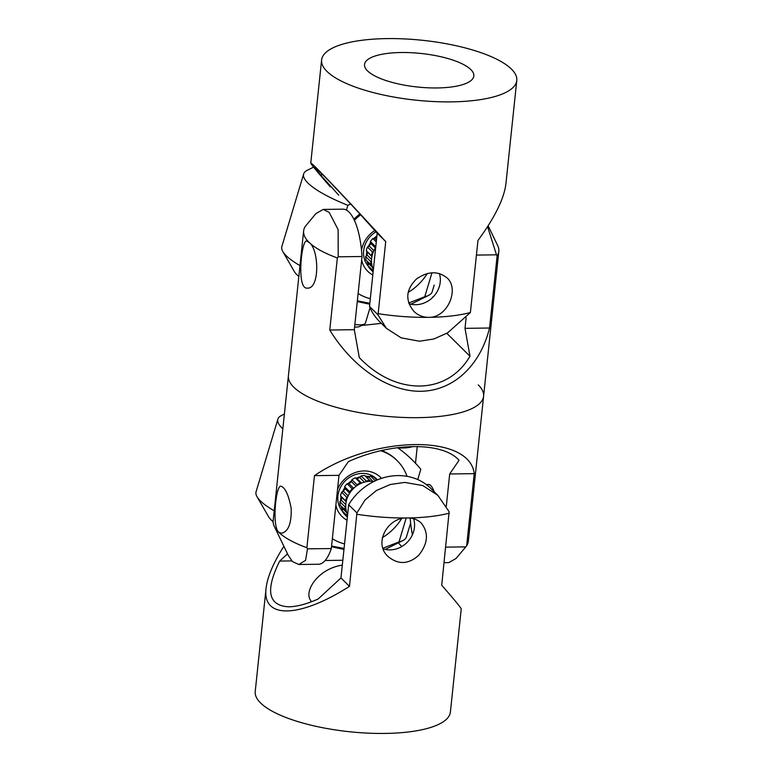 <?xml version="1.0" encoding="UTF-8"?>
<svg xmlns="http://www.w3.org/2000/svg" width="772" height="772" viewBox="0 0 772 772"><rect width="100%" height="100%" fill="white"/><g stroke="black" fill="none" stroke-linecap="round" stroke-linejoin="round"><path stroke-width="1.16" d="M437.116 87.95A54.947 16.868 -174 0 1 364.538 64.491A54.947 16.868 -174 0 1 401.266 52.515A54.947 16.868 -174 0 1 473.834 75.984A54.947 16.868 -174 0 1 437.116 87.95M322.696 174.655L320.312 174.684L314.812 167.331C317.128 168.585 331.767 183.697 358.729 212.647L377.199 233.192L369.508 306.397A54.947 48.829 134.7 0 0 379.467 321.49L386.396 328.332L401.16 337.856L419.514 341.224L433.777 339.005L447.596 332.877L470.389 312.535L477.964 240.459C494.775 217.636 504.097 198.684 505.94 183.62L516.777 80.491A98.121 30.118 -174 0 1 416.04 100.186A98.121 30.118 -174 0 1 321.606 59.975A98.121 30.118 -174 0 1 387.177 38.6A98.121 30.118 -174 0 1 516.777 80.491M338.792 195.229L320.312 174.684M439.422 273.558A23.546 20.931 -45.3 0 1 415.751 304.699A23.546 20.931 -45.3 0 1 408.967 303.666M330.281 186.814C317.417 172.04 310.913 164.137 310.769 163.104C310.257 160.788 343.839 195.953 385.72 241.607L377.199 233.192M377.778 314.561L386.396 328.332M385.72 241.607L378.145 313.683L377.759 314.561L369.508 306.397M470.389 312.535A98.121 30.118 -174 0 1 428.557 317.35C422.911 317.321 418.028 315.333 413.908 311.377C405.001 300.347 405.84 289.568 416.436 279.03C427.823 271.117 438.023 270.75 447.056 277.92C459.63 288.757 447.77 317.987 428.557 317.35A98.121 30.118 -174 0 1 378.145 313.683M432.185 297.876L432.995 296.699M446.814 333.33L469.984 356.22C447.47 394.878 397.107 396.094 360.553 358.864L359.298 357.6L354.309 329.712L362.01 256.507A54.947 18.731 -90.7 0 0 342.855 209.164L323.236 209.415L315.941 213.564L305.336 226.312A98.121 30.118 6 0 0 303.637 230.876A98.121 30.118 6 0 0 308.983 242.283C319.203 249.134 319.984 289.413 307.217 288.11C296.38 289.712 301.37 239.638 306.638 241.018L308.983 242.283A98.121 30.118 6 0 0 337.345 257.945L338.223 256.806L362.01 256.507M466.114 317.803L465.005 328.332L469.984 356.22M361.614 325.495L381.358 323.362M465.005 328.332L489.544 328.023C480.068 366.053 453.154 390.815 420.779 391.279C388.393 391.616 352.765 367.636 329.769 330.02L354.309 329.712M338.204 256.796L338.126 229.631L329.152 212.348L323.236 209.415M476.42 255.078L496.483 254.828L497.12 255.957A98.121 30.118 6 0 0 498.818 251.392A98.121 30.118 6 0 0 497.699 245.631L488.136 225.762M487.557 226.659L496.493 254.828M329.769 330.02L337.345 257.945M274.301 526.408L288.101 555.078L292.443 561.572L298.841 564.496L318.45 564.255A54.947 18.731 -90.7 0 0 331.313 548.554L307.526 548.844L306.889 547.724A98.121 30.118 -174 0 1 278.528 532.062C271.725 525.163 276.106 484.816 280.863 486.215C285.109 487.383 288.545 494.707 291.16 508.208C291.652 523.262 288.419 531.628 281.452 533.307L278.528 532.062A98.121 30.118 -174 0 1 274.301 526.408A98.121 30.118 -174 0 1 273.182 520.656L288.41 375.761A98.121 30.118 6 0 0 382.854 415.973A98.121 30.118 6 0 0 483.59 396.277A98.121 30.118 -174 0 1 382.854 415.973A98.121 30.118 -174 0 1 288.41 375.761L303.637 230.876M497.12 255.957L489.544 328.023M354.859 324.52A23.546 5.539 16.7 0 0 357.581 324.78A23.546 5.539 16.7 0 0 364.384 324.105L359.704 326.45A19.628 4.613 -163.3 0 1 354.589 327.048M364.384 324.105A23.546 5.539 16.7 0 0 365.436 323.024L370.049 307.69M361.508 250.234A27.474 24.415 -45.3 0 1 362.271 247.03A27.474 24.415 -45.3 0 1 374.758 230.471M375.945 231.803A23.546 20.931 134.7 0 0 364.538 246.442A23.546 20.931 134.7 0 0 368.08 265.973M427.254 273.568A51.029 45.345 -45.3 0 1 408.127 292.434M370.319 298.706A51.029 45.345 -45.3 0 1 358.121 293.514M369.74 304.158A51.029 11.995 -163.3 0 1 368.186 303.869A51.029 11.995 -163.3 0 1 357.282 301.447M350.72 204.059L347.844 205.284A78.503 18.451 -163.3 0 1 303.666 173.932A78.503 18.451 -163.3 0 1 307.188 170.332L313.577 167.128M408.735 303.01L424.774 296.709A78.503 18.451 16.7 0 0 428.692 295.338A78.503 18.451 16.7 0 0 432.214 291.739L434.221 285.061M303.666 173.932L281.848 246.567A78.503 18.451 16.7 0 0 282.793 251.518L294.296 271.474A61.229 14.398 16.7 0 0 298.851 276.463M282.793 251.518A78.503 18.451 16.7 0 0 299.99 265.607M424.774 296.709L431.953 272.815M347.844 205.284L346.396 210.109M369.836 303.251L357.339 300.868M353.885 219.306A51.029 45.345 -45.3 0 1 359.906 213.96M354.387 220.338A51.029 45.345 -45.3 0 1 360.63 214.761M372.808 275.015A27.474 24.415 -45.3 0 1 361.643 259.961M375.694 247.561A23.546 20.931 134.7 0 0 373.474 251.643A23.546 20.931 134.7 0 0 371.969 256.391A23.546 20.931 134.7 0 0 371.506 260.878A23.546 20.931 134.7 0 0 372.007 265.597A23.546 20.931 134.7 0 0 373.368 269.64M368.147 262.248A22.764 20.226 134.7 0 0 368.678 263.638L368.263 264.603A23.546 20.931 -45.3 0 1 367.028 261.129M376.919 235.856A23.546 20.931 134.7 0 0 373.822 238.519L372.847 238.529A24.337 21.626 134.7 0 0 370.386 241.54L370.589 242.476A23.546 20.931 134.7 0 0 368.35 246.586L367.414 246.992A24.337 21.626 134.7 0 0 366.266 250.61L366.854 251.334A23.546 20.931 134.7 0 0 366.382 255.812L365.648 256.555A24.337 21.626 134.7 0 0 366.024 260.145L372.007 265.597M373.474 251.643L372.529 252.058A24.337 21.626 134.7 0 0 371.39 255.667L371.969 256.391M372.529 252.058L367.414 246.992M371.39 255.667L366.266 250.61M375.848 246.123A24.337 21.626 134.7 0 0 375.501 246.596L375.703 247.494M375.501 246.596L370.386 241.54M376.282 241.925L372.847 238.529M368.263 264.603L367.858 265.549A24.337 21.626 134.7 0 0 369.692 268.502L373.137 271.898M373.368 269.708L372.982 270.605A24.337 21.626 134.7 0 0 373.223 271.068M372.982 270.605L367.858 265.549M371.506 260.878L370.763 261.612A24.337 21.626 134.7 0 0 371.149 265.211M370.763 261.612L365.648 256.555M366.854 251.334L367.453 252.077A22.764 20.226 134.7 0 0 367.134 255.049L366.382 255.812M371.554 259.421L367.134 255.049M371.95 256.526L367.453 252.077M372.5 267.411L368.678 263.638M376.823 236.811A22.764 20.226 134.7 0 0 374.835 238.509L373.822 238.519M376.475 240.131L374.835 238.509M370.589 242.476L370.801 243.431A22.764 20.226 134.7 0 0 369.315 246.162L368.35 246.586M373.899 250.697L369.315 246.162M375.414 247.986L370.801 243.431M331.313 548.554L339.005 475.34L348.365 461.627C390.564 442.424 441.227 441.507 458.452 459.63L459.05 460.247L449.7 473.969L446.293 506.316M459.05 460.247L457.825 459.031M415.481 463.325L417.247 446.477M412.412 534.774A54.947 18.731 89.3 0 1 410.164 518.089M434.067 491.6A23.546 8.029 -90.7 0 0 430.805 485.636A23.546 8.029 -90.7 0 0 428.17 484.382A23.546 8.029 -90.7 0 0 426.675 484.816M306.889 547.724L314.465 475.648L339.005 475.34M445.724 547.126L465.786 546.875L456.059 558.474L448.764 562.634L444.093 562.692M449.7 473.969L474.24 473.661L466.664 545.736L465.786 546.875M298.841 564.496L305.558 560.356L307.507 548.844M314.465 475.648C373.619 435.157 469.781 433.96 474.24 473.661M478.244 384.871A98.121 30.118 -174 0 1 483.59 396.277L468.363 541.162A98.121 30.118 -174 0 1 466.664 545.736M337.538 489.351A27.474 24.415 -45.3 0 1 381.513 478.35M377.498 479.837L376.582 478.939A23.546 20.931 134.7 0 0 355.255 474.626A23.546 20.931 134.7 0 0 338.763 491.639A23.546 20.931 134.7 0 0 342.314 511.17M401.488 518.765A51.029 45.345 -45.3 0 1 382.352 537.63M344.544 543.903A51.029 45.345 -45.3 0 1 332.346 538.711M343.974 549.355A51.029 11.995 -163.3 0 1 342.411 549.075A51.029 11.995 -163.3 0 1 331.516 546.653M282.832 428.846A78.503 18.451 -163.3 0 1 277.901 419.128A78.503 18.451 -163.3 0 1 281.413 415.529L284.385 414.033M412.875 446.477A61.229 14.398 -163.3 0 1 397.966 447.924C406.526 454.081 414.149 461.193 420.827 469.27L417.739 479.557M382.96 548.207L399.008 541.905A78.503 18.451 16.7 0 0 402.926 540.535A78.503 18.451 16.7 0 0 406.439 536.936L410.617 523.03M277.901 419.128L256.072 491.764A78.503 18.451 16.7 0 0 257.028 496.714L268.531 516.671A61.229 14.398 16.7 0 0 273.134 521.708M257.028 496.714A78.503 18.451 16.7 0 0 274.214 510.813M399.008 541.905L406.178 518.012M344.071 548.448L331.574 546.074M396.885 447.721L397.966 447.924M381.513 450.53A51.029 45.345 -45.3 0 1 396.412 459.9L397.175 460.662A51.029 45.345 -45.3 0 1 407.047 476.334M380.644 450.732A51.029 45.345 -45.3 0 1 397.175 460.662M347.033 520.212A27.474 24.415 -45.3 0 1 335.868 505.158M373.831 481.506A23.546 20.931 134.7 0 0 370.425 481.265A23.546 20.931 134.7 0 0 370.338 481.265A23.546 20.931 134.7 0 0 365.59 481.834A23.546 20.931 134.7 0 0 361.219 483.272A23.546 20.931 134.7 0 0 356.799 485.742A23.546 20.931 134.7 0 0 353.18 488.782A23.546 20.931 134.7 0 0 349.938 492.729A23.546 20.931 134.7 0 0 347.699 496.84A23.546 20.931 134.7 0 0 346.203 501.597A23.546 20.931 134.7 0 0 345.731 506.075A23.546 20.931 134.7 0 0 346.232 510.794A23.546 20.931 134.7 0 0 347.603 514.837M342.382 507.445A22.764 20.226 134.7 0 0 342.903 508.835L342.488 509.8A23.546 20.931 -45.3 0 1 341.253 506.336M370.425 481.265L364.731 475.475A24.337 21.626 134.7 0 0 361.045 475.909L360.466 476.768A23.546 20.931 134.7 0 0 356.095 478.206L355.245 477.81A24.337 21.626 134.7 0 0 351.878 479.692L351.675 480.676A23.546 20.931 134.7 0 0 348.056 483.716L347.072 483.726A24.337 21.626 134.7 0 0 344.611 486.736L344.814 487.672A23.546 20.931 134.7 0 0 342.575 491.783L341.639 492.198A24.337 21.626 134.7 0 0 340.5 495.807L341.079 496.531A23.546 20.931 134.7 0 0 340.606 501.009L339.873 501.752A24.337 21.626 134.7 0 0 340.259 505.342L346.232 510.794M347.699 496.84L346.763 497.255A24.337 21.626 134.7 0 0 345.624 500.864L346.203 501.597M346.763 497.255L341.639 492.198M345.624 500.864L340.5 495.807M353.18 488.782L352.196 488.792A24.337 21.626 134.7 0 0 349.735 491.793L349.938 492.729M349.735 491.793L344.611 486.736M352.196 488.792L347.072 483.726M361.219 483.272L360.36 482.876A24.337 21.626 134.7 0 0 357.002 484.758L356.799 485.742M357.002 484.758L351.878 479.692M360.36 482.876L355.245 477.81M369.846 480.541A24.337 21.626 134.7 0 0 366.169 480.966L365.59 481.834M366.169 480.966L361.045 475.909M376.9 480.087L373.889 477.115A24.337 21.626 134.7 0 0 370.531 476.025L369.682 476.613A23.546 20.931 134.7 0 0 365.465 476.208M375.346 480.782L370.531 476.025M342.488 509.8L342.083 510.746A24.337 21.626 134.7 0 0 343.926 513.698L347.361 517.095M347.593 514.905L347.207 515.802A24.337 21.626 134.7 0 0 347.448 516.275M347.207 515.802L342.083 510.746M377.286 479.923A23.546 20.931 134.7 0 0 375.675 478.872M345.731 506.075L344.997 506.808A24.337 21.626 134.7 0 0 345.373 510.408M344.997 506.808L339.873 501.752M341.079 496.531L341.678 497.274A22.764 20.226 134.7 0 0 341.369 500.246L340.606 501.009M345.788 504.618L341.369 500.246M346.174 501.723L341.678 497.274M346.724 512.608L342.903 508.835M369.682 476.613L368.804 477.231A22.764 20.226 134.7 0 0 366.227 476.961M373.021 481.4L368.804 477.231M360.466 476.768L359.877 477.656A22.764 20.226 134.7 0 0 356.973 478.611L356.095 478.206M361.547 483.127L356.973 478.611M364.403 482.133L359.877 477.656M351.675 480.676L351.463 481.689A22.764 20.226 134.7 0 0 349.06 483.706L348.056 483.716M353.692 488.28L349.06 483.706M356.085 486.254L351.463 481.689M344.814 487.672L345.026 488.628A22.764 20.226 134.7 0 0 343.54 491.359L342.575 491.783M348.133 495.894L343.54 491.359M349.639 493.183L345.026 488.628M311.627 601.687C309.533 599.516 308.646 596.708 308.964 593.253C310.151 582.744 323.024 567.97 342.314 565.133M449.15 511.768L437.869 495.373L430.95 488.522A54.947 48.829 134.7 0 0 348.664 504.753L340.963 577.958L318.122 599.024C306.59 604.071 296.853 606.667 288.921 606.811C268.135 605.779 265.066 590.532 279.705 561.061L287.512 553.862M279.705 561.061L291.826 560.906M325.147 560.491L342.826 560.269M397.956 542.359L401.729 546.557M413.647 518.755A23.546 20.931 -45.3 0 1 389.976 549.896A23.546 20.931 -45.3 0 1 383.192 548.863M437.869 495.373L422.844 485.578L404.673 482.403L390.285 484.498L376.379 490.538L365.031 500.005L356.925 512.917L349.484 586.373C299.449 618.285 262.084 619.202 266.06 588.428L255.223 691.548A98.121 30.118 6 0 0 349.658 731.75A98.121 30.118 6 0 0 450.394 712.064L461.231 608.934C461.087 607.902 454.583 599.998 441.719 585.224L449.14 511.749M349.484 586.373L340.963 577.958M356.915 512.907L348.664 504.753M357.06 514.297A98.121 30.118 6 0 0 407.471 517.964C413.068 517.944 417.671 519.662 421.28 523.117C428.885 532.854 428.016 543.604 418.656 555.367C408.436 564.438 398.265 564.834 388.133 556.573C373.059 543.276 387.805 516.883 407.471 517.964A98.121 30.118 6 0 0 449.294 513.148M266.06 588.428C267.363 577.002 273.298 562.952 283.864 546.277M310.769 163.104L321.606 59.975M498.818 251.392L483.59 396.277M410.974 304.216L428.692 295.338M385.199 549.413L402.926 540.535"/></g></svg>
